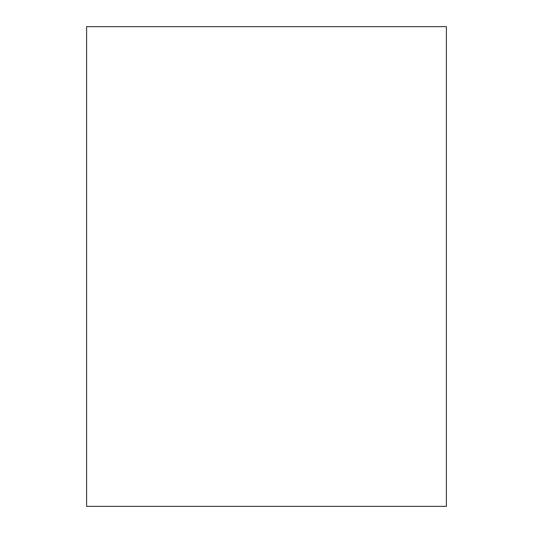 <?xml version="1.0" encoding="UTF-8"?>
<svg xmlns="http://www.w3.org/2000/svg" width="533" height="533" viewBox="0 0 533 533"><rect width="100%" height="100%" fill="white"/><g stroke="black" fill="none" stroke-linecap="round" stroke-linejoin="round"><path stroke-width="0.8" d="M86.612 26.65L86.612 506.35L446.387 506.35L446.387 26.65L86.612 26.65"/></g></svg>

